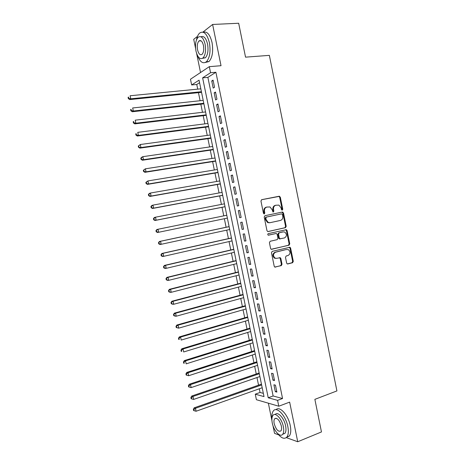 <?xml version="1.0" encoding="UTF-8"?>
<svg xmlns="http://www.w3.org/2000/svg" width="465" height="465" viewBox="0 0 465 465"><rect width="100%" height="100%" fill="white"/><g stroke="black" fill="none" stroke-linecap="round" stroke-linejoin="round"><path stroke-width="0.7" d="M282.249 210.151L282.755 209.221L280.319 197.195L279.14 196.247L261.696 199.677L260.946 201.019L263.428 213.243L264.283 213.906L264.806 212.958L264.486 211.377C264.225 209.111 265.015 207.675 266.869 207.065L270.014 206.954L272.176 209.791L272.961 211.97L273.333 212.011L273.85 211.075L273.53 209.506C273.269 207.256 274.054 205.832 275.873 205.234L278.936 205.112L281.104 207.942L281.418 209.5L282.249 210.151M281.906 210.122L282.121 209.343L279.697 197.334L279 196.439L261.516 199.735M263.951 213.883L263.87 211.499L264.486 211.377M272.996 211.988L272.909 209.634L273.53 209.506M286.638 263.062L287.207 263.87L287.818 263.951L292.584 262.725L293.299 261.359L290.613 248.078L290.015 247.246L272.199 251.356L271.461 252.739L274.205 266.236L274.763 267.044L281.284 265.625L282.011 264.242L280.848 258.505L280.273 257.691L276.745 258.337L275.071 258.11C272.856 255.831 273.002 253.867 275.507 252.233L286.213 249.531L288.416 249.659C290.66 251.891 290.549 253.844 288.073 255.512L286.202 255.977L285.481 257.348L286.638 263.062M277.588 400.359L278.785 406.212L256.401 399.708L255.268 394.18L264.01 396.599L199.049 80.166L191.65 84.956L190.47 79.236L209.314 66.658L210.552 72.72L202.624 77.853L268.229 397.767L277.588 400.359L282.557 398.517L215.9 72.261L210.552 72.72M209.314 66.658L221.026 65.71L212.615 24.465L238.673 23.25L245.537 57.154L269.357 55.364L336.916 390.925L314.869 399.354L321.466 431.939L297.728 441.75L289.649 402.12L278.785 406.212M285.493 227.652L286.207 226.31L283.511 212.982L282.336 212.052L264.957 215.708L264.207 217.068L266.962 230.617L267.59 231.471L268.171 231.547L285.493 227.652L284.859 227.751L285.574 226.409L282.883 213.098L281.848 212.15M287.068 230.547L289.759 243.852L289.044 245.206L271.176 249.275L270.589 248.444L269.409 242.66L270.153 241.283L277.221 239.632L277.954 238.272L277.181 234.459L276.559 233.61L275.989 233.54L268.2 235.168C267.584 234.569 267.619 234.052 268.288 233.616L286.44 229.693L287.068 230.547L286.428 230.634L289.12 243.922L289.759 243.852M272.938 425.498L274.548 433.368L278.68 434.862M286.318 437.623L297.728 441.75M212.615 24.465L202.885 32.12M197.491 36.363L193.719 39.327L195.579 48.383M214.534 87.286L213.069 80.137L211.732 80.962L213.191 88.088L214.534 87.286M216.969 99.196L215.51 92.053L214.162 92.831L215.62 99.946L216.969 99.196M219.399 111.083L217.94 103.951L216.585 104.683L218.044 111.792L219.399 111.083M221.828 122.963L220.375 115.837L219.009 116.523L220.462 123.62L221.828 122.963M224.258 134.827L222.805 127.706L221.427 128.346L222.88 135.437L224.258 134.827M226.682 146.673L225.229 139.564L223.845 140.157L225.293 147.236L226.682 146.673M229.1 158.507L227.647 151.404L226.257 151.95L227.705 159.018L229.1 158.507M231.518 170.324L230.07 163.232L228.67 163.732L230.117 170.789L231.518 170.324M233.93 182.123L232.483 175.043L231.076 175.497L232.523 182.547L233.93 182.123M236.342 193.911L234.895 186.843L233.482 187.244L234.924 194.289L236.342 193.911M238.754 205.687L237.307 198.625L235.883 198.979L237.324 206.018L238.754 205.687M241.155 217.446L239.713 210.389L238.283 210.703L239.719 217.73L241.155 217.446M243.561 229.187L242.12 222.142L240.678 222.41L242.114 229.425L243.561 229.187M245.956 240.917L244.52 233.883L243.067 234.098L244.503 241.108L245.956 240.917M248.357 252.635L246.915 245.607L245.462 245.776L246.892 252.78L248.357 252.635M250.745 264.335L249.31 257.314L247.845 257.441L249.275 264.434L250.745 264.335M253.14 276.018L251.705 269.008L250.228 269.09L251.658 276.07L253.14 276.018M255.523 287.69L254.093 280.691L252.611 280.726L254.035 287.696L255.523 287.69M257.912 299.35L256.482 292.357L254.989 292.346L256.413 299.309L257.912 299.35M260.29 310.992L258.866 304.005L257.36 303.947L258.784 310.905L260.29 310.992M262.673 322.617L261.243 315.642L259.737 315.537L261.156 322.489L262.673 322.617M265.044 334.23L263.62 327.267L262.103 327.116L263.521 334.056L265.044 334.23M267.416 345.832L265.997 338.875L264.469 338.677L265.887 345.611L267.416 345.832M269.787 357.416L268.369 350.465L266.834 350.226L268.247 357.149L269.787 357.416M272.153 368.983L270.735 362.043L269.194 361.758L270.607 368.675L272.153 368.983M274.519 380.544L273.1 373.61L271.548 373.279L272.961 380.184L274.519 380.544M215.9 72.261L207.878 77.382L273.124 395.977L282.557 398.517M273.902 384.788L275.315 391.681L276.878 392.082L275.46 385.16L273.902 384.788M199.566 82.689L196.771 84.473L197.73 89.135M198.45 92.657L200.113 100.725M200.822 104.189L202.49 112.303M203.188 115.704L204.867 123.864M205.553 127.207L207.239 135.414M207.913 138.692L209.61 146.952M210.267 150.166L211.976 158.472M212.621 161.628L214.336 169.975M214.975 173.073L216.702 181.472M217.324 184.506L219.056 192.946M219.672 195.922L221.416 204.414M222.014 207.326L223.764 215.865M224.357 218.724L226.106 227.251M226.705 230.158L228.443 238.621M229.047 241.579L230.774 249.972M231.39 252.983L233.105 261.313M233.732 264.376L235.43 272.641M236.069 275.751L237.755 283.952M238.406 287.12L240.08 295.252M240.736 298.466L242.393 306.534M243.067 309.806L244.712 317.804M245.392 321.129L247.025 329.063M247.717 332.44L249.333 340.31M250.036 343.734L251.641 351.54M252.356 355.016L253.948 362.758M254.669 366.286L256.25 373.959M256.982 377.539L258.546 385.154M259.296 388.781L260.051 392.466L263.341 393.349M268.357 403.184L271.926 420.575M260.051 392.466L255.268 394.18M196.771 84.473L191.65 84.956M196.631 53.504L200.531 72.523M207.878 77.382L202.624 77.853M273.124 395.977L268.229 397.767M211.732 80.962L213.214 80.829M214.162 92.831L215.638 92.68M216.585 104.683L218.056 104.52M219.009 116.523L220.48 116.343M221.427 128.346L222.892 128.154M223.845 140.157L225.304 139.948M226.257 151.95L227.716 151.73M228.67 163.732L230.123 163.494M231.076 175.497L232.523 175.247M233.482 187.244L234.924 186.982M235.883 198.979L237.324 198.706M239.719 217.73L241.155 217.428M238.283 210.703L239.719 210.413M242.114 229.425L243.544 229.111M244.503 241.108L245.933 240.783M246.892 252.78L248.316 252.437M249.275 264.434L250.693 264.079M274.466 258.168L274.96 258.046M251.658 276.07L253.076 275.704M254.035 287.696L255.448 287.318M256.413 299.309L257.819 298.914M258.784 310.905L260.191 310.498M261.156 322.489L262.556 322.065M263.521 334.056L264.922 333.62M265.887 345.611L267.282 345.164M268.247 357.149L269.642 356.69M270.607 368.675L271.996 368.199M272.961 380.184L274.344 379.702M275.315 391.681L276.692 391.181M275.873 205.234L275.251 205.361C273.432 205.96 272.653 207.384 272.909 209.634M266.869 207.065L266.253 207.192C264.405 207.803 263.614 209.238 263.87 211.499M267.892 231.558L284.859 227.751M282.435 214.505L281.61 213.854L266.358 217.091L265.835 218.039L266.178 219.701L268.235 222.479L270.043 222.694L280.447 220.433C282.255 219.811 283.028 218.381 282.767 216.149L282.435 214.505M269.427 222.799L267.619 222.584L265.562 219.811L265.224 218.149L265.748 217.202L281.61 213.854M271.415 249.362L288.405 245.276L289.12 243.922M275.507 233.61L268.357 235.226M284.47 237.946C286.981 236.255 287.068 234.296 284.725 232.058L283.243 231.89L279.256 232.796L278.523 234.151L279.296 237.958L279.907 238.801L284.47 237.946M280.314 238.894L279.279 238.882L278.669 238.039L277.901 234.238L278.628 232.884L282.61 231.977M286.428 230.634L285.545 229.71M276.059 258.395L274.449 258.162C272.234 255.884 272.374 253.925 274.879 252.292L286.213 249.531M274.949 267.125L280.657 265.66L281.383 264.283L280.221 258.552L279.448 257.662M287.37 263.94L291.944 262.766L292.654 261.406L289.974 248.141L289.178 247.241M200.828 88.832L130.119 95.755L130.758 98.807L129.723 99.586L201.548 92.343M128.753 98.278L128.497 97.051L128.084 97.365L128.34 98.586L128.753 98.278L130.758 98.807L201.421 91.721M128.084 97.365L128.497 97.051M129.723 99.586L128.34 98.586M197.602 55.759C200.13 62.153 203.071 64.147 206.437 61.735C209.796 57.788 210.785 51.446 209.401 42.716C207.024 33.713 203.769 30.498 199.636 33.067C198.142 34.474 197.073 36.787 196.439 40.013M205.42 62.455L209.035 61.537C212.418 57.596 213.418 51.266 212.046 42.553C210.035 34.538 207.111 31.097 203.275 32.23M200.985 36.787C203.827 35.625 206.018 38.06 207.553 44.082C208.553 50.365 207.838 54.928 205.408 57.782L202.537 58.328M205.117 44.233C203.408 37.741 201.072 35.427 198.107 37.281C195.66 40.193 194.945 44.78 195.968 51.045C197.654 57.52 199.996 59.828 203.007 57.956C205.42 55.102 206.123 50.528 205.117 44.233M197.555 49.86C198.648 54.039 200.159 55.521 202.089 54.324C203.647 52.475 204.106 49.523 203.455 45.471C202.356 41.292 200.851 39.798 198.933 40.996C197.358 42.867 196.904 45.82 197.555 49.86M277.599 433.508C281.372 438.309 284.475 439.477 286.917 437.007C288.44 434.856 288.748 431.386 287.841 426.597C285.801 415.559 276.64 405.986 273.321 410.955C272.101 412.571 271.641 415.094 271.926 418.541M286.614 437.35L289.323 436.031C290.858 433.88 291.171 430.416 290.265 425.632C288.3 415.036 279.61 405.556 276.036 409.688M275.181 414.553C277.617 411.054 284.15 417.989 285.603 425.847C286.26 429.3 286.033 431.799 284.935 433.351L282.691 434.269M283.371 426.731C281.906 418.808 275.338 411.845 272.938 415.437C271.827 417 271.601 419.517 272.263 422.981C273.676 430.712 280.209 437.908 282.714 434.24C283.807 432.694 284.028 430.189 283.371 426.731M274.193 423.632C276.094 429.736 278.337 432.154 280.924 430.892C281.633 429.893 281.773 428.277 281.354 426.05C279.419 419.924 277.181 417.5 274.629 418.779C273.914 419.785 273.769 421.4 274.193 423.632M203.199 100.394L132.67 107.967L133.31 111.019L132.263 111.745L203.908 103.846M131.31 110.484L131.054 109.263L130.636 109.56L130.892 110.775L131.31 110.484L133.31 111.019L203.792 103.282M130.636 109.56L131.054 109.263M132.263 111.745L130.892 110.775M205.571 111.943L135.222 120.168L135.861 123.213L134.804 123.888L206.268 115.332M133.856 122.679L133.606 121.464L133.182 121.737L133.438 122.952L133.856 122.679L135.861 123.213L206.164 114.826M133.182 121.737L133.606 121.464M134.804 123.888L133.438 122.952M207.942 123.475L137.768 132.351L138.407 135.391L137.344 136.018L208.622 126.806M136.408 134.862L136.152 133.641L135.728 133.897L135.983 135.112L136.408 134.862L138.407 135.391L208.529 126.358M135.728 133.897L136.152 133.641M137.344 136.018L135.983 135.112M210.302 134.995L140.314 144.516L140.947 147.556L139.872 148.132L210.976 138.268M138.948 147.021L138.698 145.807L138.268 146.039L138.524 147.254L140.947 147.556L210.895 137.873M138.268 146.039L140.314 144.516L138.698 145.807M139.872 148.132L138.524 147.254M212.668 146.504L142.854 156.67L143.487 159.704L142.406 160.227L213.325 149.713M141.494 159.169L141.238 157.955L140.808 158.17L141.058 159.379L143.487 159.704L213.255 149.375M140.808 158.17L141.773 157.205L142.854 156.67L141.238 157.955M142.406 160.227L141.058 159.379M215.028 157.995L145.394 168.807L146.027 171.835L144.935 172.312L215.673 161.146M144.028 171.3L143.778 170.091L143.342 170.283L143.592 171.492L146.027 171.835L215.615 160.867M143.342 170.283L145.394 168.807L143.778 170.091M144.935 172.312L143.592 171.492M217.382 169.475L147.928 180.926L148.562 183.954L147.457 184.378L218.015 172.562M146.562 183.419L146.312 182.21L145.871 182.379L146.126 183.588L148.562 183.954L217.969 172.341M145.871 182.379L147.928 180.926L146.312 182.21M147.457 184.378L146.126 183.588M219.736 180.937L150.457 193.027L151.09 196.056L149.974 196.428L220.358 183.966M149.096 195.521L148.841 194.312L148.399 194.463L148.655 195.672L151.09 196.056L220.323 183.803M148.399 194.463L149.346 193.417L150.457 193.027L148.841 194.312M149.974 196.428L148.655 195.672M222.084 192.388L152.985 205.117L153.619 208.14L152.491 208.465L222.694 195.358M151.625 207.605L151.369 206.396L150.922 206.53L151.177 207.739L153.619 208.14L222.677 195.254M150.922 206.53L151.863 205.46L152.985 205.117L151.369 206.396M152.491 208.465L151.177 207.739M224.432 203.827L155.508 217.19L156.141 220.207L155.008 220.486L225.031 206.733M154.148 219.678L153.898 218.469L153.444 218.585L153.7 219.788L156.141 220.207L225.019 206.687M153.444 218.585L154.38 217.486L155.508 217.19L153.898 218.469M155.008 220.486L153.7 219.788M226.781 215.249L158.03 229.251L158.658 232.262L227.368 218.102M155.961 230.617L156.891 229.495L158.03 229.251L155.961 230.617L156.217 231.82L156.67 231.727L156.42 230.524M156.67 231.727L158.658 232.262L157.519 232.494L156.217 231.82M229.111 226.612L159.402 241.486L160.547 241.294L161.181 244.299L229.704 229.507M229.123 226.658L160.547 241.294L158.478 242.643L158.728 243.84L159.187 243.77L158.937 242.567M159.187 243.77L161.181 244.299L160.03 244.485L158.728 243.84M158.478 242.643L159.402 241.486M231.442 237.952L161.907 253.466L163.064 253.32L163.692 256.325L232.047 240.899M231.46 238.057L163.064 253.32L160.989 254.646L161.239 255.849L161.704 255.791L161.454 254.588M161.704 255.791L163.692 256.325L162.529 256.459L161.239 255.849M160.989 254.646L161.907 253.466M233.767 249.275L164.407 265.428L165.575 265.335L166.203 268.334L234.383 252.28M233.796 249.438L165.575 265.335L163.5 266.637L163.75 267.834L164.215 267.799L163.965 266.602M164.215 267.799L166.203 268.334L165.034 268.421L163.75 267.834M163.5 266.637L164.407 265.428M236.086 260.592L166.906 277.378L168.086 277.332L168.708 280.325L236.714 263.643M236.133 260.801L168.086 277.332L166.005 278.611L166.255 279.808L166.726 279.796L166.476 278.593M166.726 279.796L168.708 280.325L167.534 280.366L166.255 279.808M166.005 278.611L166.906 277.378M238.406 271.886L169.405 289.311L170.591 289.311L171.213 292.305L239.045 274.995M238.464 272.159L170.591 289.311L168.504 290.573L168.754 291.764L169.231 291.77L168.981 290.573M169.231 291.77L171.213 292.305L170.027 292.293L168.754 291.764M168.504 290.573L169.405 289.311M240.725 283.173L171.893 301.233L173.09 301.279L173.718 304.267L241.37 286.33M240.789 283.499L173.09 301.279L171.004 302.517L171.254 303.709L171.73 303.732L171.48 302.541M171.73 303.732L173.718 304.267L172.521 304.209L171.254 303.709M171.004 302.517L171.893 301.233M243.038 294.444L174.387 313.131L175.59 313.23L176.212 316.217L243.695 297.652M243.114 294.827L175.59 313.23L173.503 314.445L173.753 315.636L174.23 315.683L173.98 314.485M174.23 315.683L176.212 316.217L175.009 316.107L173.753 315.636M173.503 314.445L174.387 313.131M245.346 305.703L176.874 325.023L178.083 325.163L178.711 328.145L246.02 308.963M245.439 306.139L178.083 325.163L175.997 326.36L176.241 327.552L176.729 327.61L176.479 326.418M176.729 327.61L178.711 328.145L176.241 327.552M175.997 326.36L176.874 325.023M247.659 316.944L179.356 336.893L180.577 337.084L181.199 340.066L248.339 320.263M247.758 317.438L180.577 337.084L178.973 338.34L178.484 338.258L178.734 339.45L179.223 339.531L178.973 338.34M179.223 339.531L178.734 339.45M178.484 338.258L179.356 336.893M249.961 328.18L181.832 348.75L183.065 348.994L183.687 351.964L250.652 331.545M250.071 328.726L183.065 348.994L181.46 350.244L180.972 350.145L181.216 351.331L181.71 351.43L181.46 350.244M181.71 351.43L181.216 351.331M180.972 350.145L181.832 348.75M252.263 339.392L184.314 360.596L185.552 360.881L186.174 363.851L252.966 342.81M252.39 339.996L185.552 360.881L183.948 362.13L183.454 362.014L183.704 363.2L184.198 363.316L183.948 362.13M184.198 363.316L183.704 363.2M183.454 362.014L184.314 360.596M254.564 350.598L186.785 372.424L188.034 372.756L188.656 375.726L255.279 354.068M254.698 351.255L188.034 372.756L186.43 374.005L185.93 373.866L186.18 375.052L186.68 375.191L186.43 374.005M188.656 375.726L186.68 375.191M185.93 373.866L186.785 372.424M256.86 361.787L189.255 384.235L190.516 384.619L191.138 387.583L257.587 365.31M257.006 362.497L190.516 384.619L188.912 385.863L188.412 385.706L188.656 386.892L189.162 387.049L188.912 385.863M191.138 387.583L189.162 387.049M188.412 385.706L189.255 384.235M259.156 372.965L191.725 396.035L192.992 396.465L193.614 399.423L259.889 376.534M259.313 373.732L192.992 396.465L191.388 397.703L190.882 397.529L191.132 398.708L191.638 398.889L191.388 397.703M193.614 399.423L191.638 398.889M190.882 397.529L191.725 396.035M261.446 384.131L194.19 407.817L195.469 408.293L196.085 411.246L262.19 387.752M261.615 384.95L195.469 408.293L193.864 409.531L193.353 409.34L193.603 410.519L194.114 410.711L193.864 409.531M196.085 411.246L194.114 410.711M193.353 409.34L194.19 407.817M282.121 209.343L282.755 209.221M264.196 213.08L264.806 212.958M273.228 211.197L273.85 211.075M278.512 196.393L279.14 196.247M279.697 197.334L280.319 197.195M282.883 213.098L283.511 212.982M285.574 226.409L286.207 226.31M265.748 217.202L266.358 217.091M265.224 218.149L265.835 218.039M265.562 219.811L266.178 219.701M288.405 245.276L289.044 245.206M275.361 233.628L275.989 233.54M278.628 232.884L279.256 232.796M277.901 234.238L278.523 234.151M278.669 238.039L279.296 237.958M274.879 252.292L275.507 252.233M280.221 258.552L280.848 258.505M281.383 264.283L282.011 264.242M280.657 265.66L281.284 265.625M275.077 267.148L275.408 267.131M289.974 248.141L290.613 248.078M292.654 261.406L293.299 261.359M291.944 262.766L292.584 262.725M287.51 263.969L287.818 263.951M279 196.439L279.622 196.3M282.22 212.226L282.848 212.104M267.619 222.584L268.235 222.479M279.279 238.882L279.907 238.801M285.801 229.786L286.44 229.693M274.449 258.162L275.071 258.11M279.645 257.738L280.273 257.691M289.375 247.316L290.015 247.246M201.118 40.868L198.933 40.996M205.408 57.782L203.007 57.956M206.437 61.735L209.035 61.537M276.1 418.209L274.629 418.779M284.935 433.351L282.714 434.24M286.917 437.007L289.323 436.031"/></g></svg>
